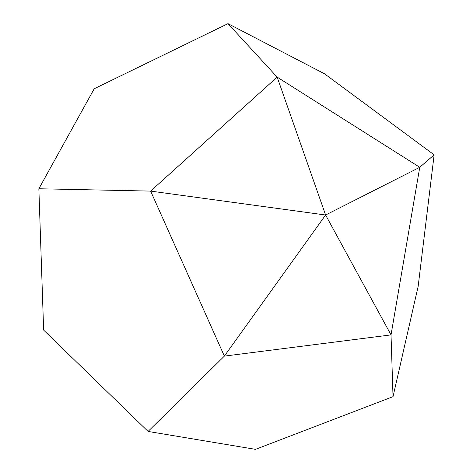 <?xml version="1.0" encoding="UTF-8"?>
<svg xmlns="http://www.w3.org/2000/svg" width="473" height="473" viewBox="0 0 473 473"><rect width="100%" height="100%" fill="white"/><g stroke="black" fill="none" stroke-linecap="round" stroke-linejoin="round"><path stroke-width="0.71" d="M38.857 188.762L150.627 191.098L224.368 356.116L148.084 431.435L43.64 330.095L38.857 188.762L94.222 88.753L227.998 23.65L324.561 73.823L434.143 154.848L419.752 167.294L325.607 215.014L150.627 191.098L277.166 77.117L227.998 23.65M148.084 431.435L255.479 449.35L393.028 396.652L391.023 334.89L419.752 167.294L277.166 77.117L325.607 215.014L391.023 334.89L224.368 356.116L325.607 215.014M393.028 396.652L418.15 286.396L434.143 154.848"/></g></svg>
